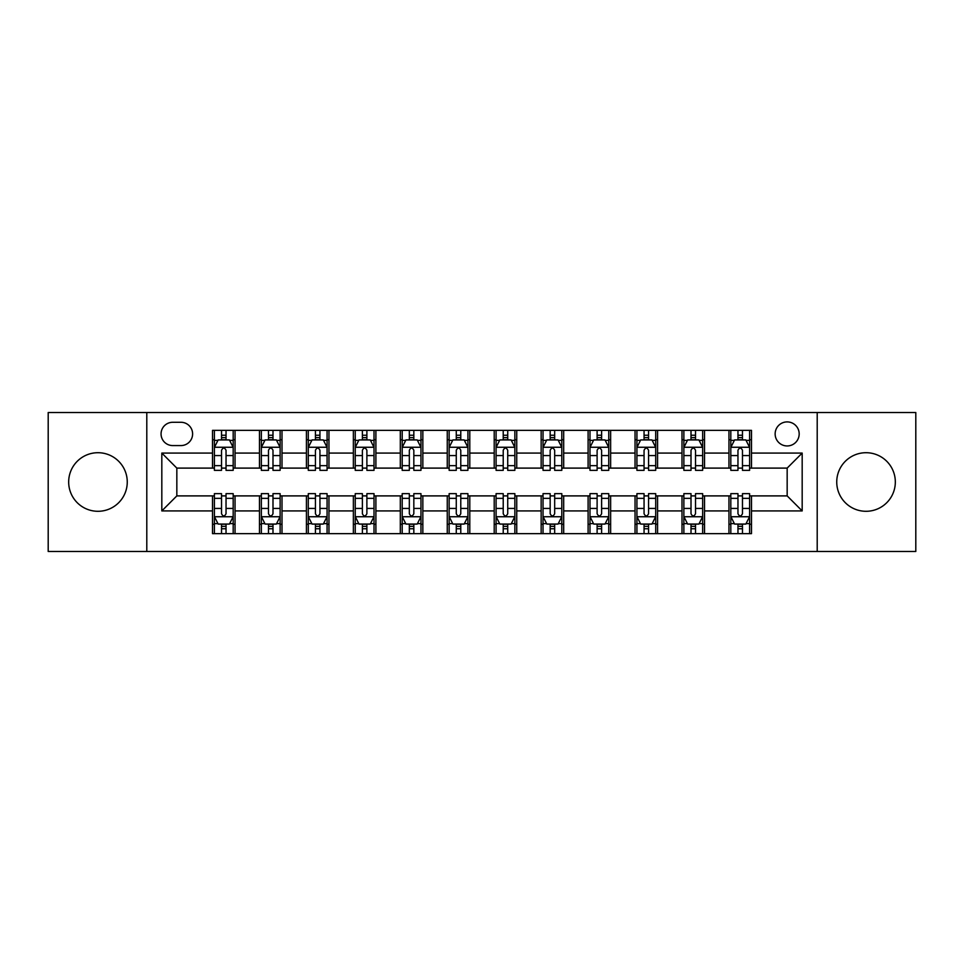 <?xml version="1.0" encoding="UTF-8"?>
<svg xmlns="http://www.w3.org/2000/svg" width="964" height="964" viewBox="0 0 964 964"><rect width="100%" height="100%" fill="white"/><g stroke="black" fill="none" stroke-linecap="round" stroke-linejoin="round"><path stroke-width="1.45" d="M866.034 452.706A29.294 29.294 0 0 0 836.74 482A29.294 29.294 0 0 0 866.034 511.294A29.294 29.294 0 0 0 895.327 482A29.294 29.294 0 0 0 866.034 452.706M97.966 452.706A29.294 29.294 0 0 0 68.673 482A29.294 29.294 0 0 0 97.966 511.294A29.294 29.294 0 0 0 127.26 482A29.294 29.294 0 0 0 97.966 452.706M787.166 421.907A12.014 12.014 0 0 0 775.14 433.921A12.014 12.014 0 0 0 787.166 445.946A12.014 12.014 0 0 0 799.18 433.921A12.014 12.014 0 0 0 787.166 421.907M817.207 551.48L915.8 551.48L915.8 412.52L817.207 412.52L817.207 551.48L146.793 551.48L146.793 412.52L48.2 412.52L48.2 551.48L146.793 551.48M172.701 445.573L180.967 445.573A11.64 11.64 0 0 0 192.607 433.921A11.64 11.64 0 0 0 180.967 422.28L172.701 422.28A11.64 11.64 0 0 0 161.06 433.921A11.64 11.64 0 0 0 172.701 445.573M817.207 412.52L146.793 412.52M212.514 510.92L161.819 510.92L161.819 453.08L212.514 453.08L212.514 468.106L176.834 468.106L176.834 495.894L212.514 495.894L212.514 533.646L751.486 533.646L751.486 495.894L787.166 495.894L787.166 468.106L751.486 468.106L751.486 453.08L802.181 453.08L802.181 510.92L751.486 510.92M751.486 453.08L751.486 430.354L212.514 430.354L212.514 453.08M728.953 430.354L728.953 468.106L730.82 468.106M737.966 468.106L742.473 468.106M749.606 468.106L751.486 468.106M728.953 468.106L702.66 468.106M681.994 430.354L681.994 468.106L683.874 468.106M691.007 468.106L695.514 468.106M681.994 468.106L655.713 468.106M635.047 430.354L635.047 468.106L636.927 468.106M644.06 468.106L648.567 468.106M635.047 468.106L608.754 468.106M588.1 430.354L588.1 468.106L589.98 468.106M597.114 468.106L601.62 468.106M588.1 468.106L561.807 468.106M541.153 430.354L541.153 468.106L543.033 468.106M550.167 468.106L554.674 468.106M541.153 468.106L514.86 468.106M494.207 430.354L494.207 468.106L496.086 468.106M503.22 468.106L507.727 468.106M494.207 468.106L467.914 468.106M447.26 430.354L447.26 468.106L449.14 468.106M456.273 468.106L460.78 468.106M447.26 468.106L420.967 468.106M400.313 430.354L400.313 468.106L402.193 468.106M409.326 468.106L413.833 468.106M400.313 468.106L374.02 468.106M353.366 430.354L353.366 468.106L355.246 468.106M362.38 468.106L366.886 468.106M353.366 468.106L327.073 468.106M306.419 430.354L306.419 468.106L308.287 468.106M315.433 468.106L319.94 468.106M306.419 468.106L280.126 468.106M259.461 430.354L259.461 468.106L261.34 468.106M268.486 468.106L272.993 468.106M259.461 468.106L233.18 468.106M212.514 468.106L214.394 468.106M221.527 468.106L226.034 468.106M212.514 495.894L214.394 495.894M221.527 495.894L226.034 495.894M233.18 495.894L235.047 495.894L235.047 533.646M261.34 495.894L235.047 495.894M268.486 495.894L272.993 495.894M280.126 495.894L282.006 495.894L282.006 533.646M308.287 495.894L282.006 495.894M315.433 495.894L319.94 495.894M327.073 495.894L328.953 495.894L328.953 533.646M355.246 495.894L328.953 495.894M362.38 495.894L366.886 495.894M374.02 495.894L375.9 495.894L375.9 533.646M402.193 495.894L375.9 495.894M409.326 495.894L413.833 495.894M420.967 495.894L422.847 495.894L422.847 533.646M449.14 495.894L422.847 495.894M456.273 495.894L460.78 495.894M467.914 495.894L469.793 495.894L469.793 533.646M496.086 495.894L469.793 495.894M503.22 495.894L507.727 495.894M514.86 495.894L516.74 495.894L516.74 533.646M543.033 495.894L516.74 495.894M550.167 495.894L554.674 495.894M561.807 495.894L563.687 495.894L563.687 533.646M589.98 495.894L563.687 495.894M597.114 495.894L601.62 495.894M608.754 495.894L610.634 495.894L610.634 533.646M636.927 495.894L610.634 495.894M644.06 495.894L648.567 495.894M655.713 495.894L657.581 495.894L657.581 533.646M683.874 495.894L657.581 495.894M691.007 495.894L695.514 495.894M702.66 495.894L704.539 495.894L704.539 533.646M730.82 495.894L704.539 495.894M737.966 495.894L742.473 495.894M749.606 495.894L751.486 495.894M235.047 430.354L235.047 468.106M212.514 439.753L214.394 439.753M221.527 439.753L226.034 439.753M233.18 439.753L235.047 439.753M212.514 524.247L214.394 524.247M221.527 524.247L226.034 524.247M233.18 524.247L235.047 524.247M259.461 495.894L259.461 533.646M282.006 430.354L282.006 468.106M259.461 439.753L261.34 439.753M268.486 439.753L272.993 439.753M280.126 439.753L282.006 439.753M259.461 524.247L261.34 524.247M268.486 524.247L272.993 524.247M280.126 524.247L282.006 524.247M306.419 495.894L306.419 533.646M306.419 524.247L308.287 524.247M315.433 524.247L319.94 524.247M327.073 524.247L328.953 524.247M328.953 430.354L328.953 468.106M306.419 439.753L308.287 439.753M315.433 439.753L319.94 439.753M327.073 439.753L328.953 439.753M353.366 495.894L353.366 533.646M353.366 524.247L355.246 524.247M362.38 524.247L366.886 524.247M374.02 524.247L375.9 524.247M375.9 430.354L375.9 468.106M353.366 439.753L355.246 439.753M362.38 439.753L366.886 439.753M374.02 439.753L375.9 439.753M400.313 495.894L400.313 533.646M400.313 524.247L402.193 524.247M409.326 524.247L413.833 524.247M420.967 524.247L422.847 524.247M422.847 430.354L422.847 468.106M400.313 439.753L402.193 439.753M409.326 439.753L413.833 439.753M420.967 439.753L422.847 439.753M447.26 495.894L447.26 533.646M447.26 524.247L449.14 524.247M456.273 524.247L460.78 524.247M467.914 524.247L469.793 524.247M469.793 430.354L469.793 468.106M447.26 439.753L449.14 439.753M456.273 439.753L460.78 439.753M467.914 439.753L469.793 439.753M494.207 495.894L494.207 533.646M494.207 524.247L496.086 524.247M503.22 524.247L507.727 524.247M514.86 524.247L516.74 524.247M516.74 430.354L516.74 468.106M494.207 439.753L496.086 439.753M503.22 439.753L507.727 439.753M514.86 439.753L516.74 439.753M541.153 495.894L541.153 533.646M541.153 524.247L543.033 524.247M550.167 524.247L554.674 524.247M561.807 524.247L563.687 524.247M563.687 430.354L563.687 468.106M541.153 439.753L543.033 439.753M550.167 439.753L554.674 439.753M561.807 439.753L563.687 439.753M588.1 495.894L588.1 533.646M588.1 524.247L589.98 524.247M597.114 524.247L601.62 524.247M608.754 524.247L610.634 524.247M610.634 430.354L610.634 468.106M588.1 439.753L589.98 439.753M597.114 439.753L601.62 439.753M608.754 439.753L610.634 439.753M635.047 495.894L635.047 533.646M635.047 524.247L636.927 524.247M644.06 524.247L648.567 524.247M655.713 524.247L657.581 524.247M657.581 430.354L657.581 468.106M635.047 439.753L636.927 439.753M644.06 439.753L648.567 439.753M655.713 439.753L657.581 439.753M681.994 495.894L681.994 533.646M681.994 524.247L683.874 524.247M691.007 524.247L695.514 524.247M702.66 524.247L704.539 524.247M704.539 430.354L704.539 468.106M681.994 439.753L683.874 439.753M691.007 439.753L695.514 439.753M702.66 439.753L704.539 439.753M728.953 495.894L728.953 533.646M728.953 524.247L730.82 524.247M737.966 524.247L742.473 524.247M749.606 524.247L751.486 524.247M728.953 439.753L730.82 439.753M737.966 439.753L742.473 439.753M749.606 439.753L751.486 439.753M176.834 468.106L161.819 453.08M176.834 495.894L161.819 510.92M802.181 453.08L787.166 468.106M802.181 510.92L787.166 495.894M226.034 435.234L221.527 435.234M233.18 465.648L226.034 465.648L226.034 470.36L233.18 470.36L233.18 447.441L229.42 439.933L218.153 439.933L214.394 447.441L214.394 470.36L221.527 470.36L221.527 465.648L214.394 465.648M214.394 447.441L214.394 430.354M233.18 447.441L233.18 430.354M221.527 439.933L221.527 430.354M226.034 430.354L226.034 439.933M226.034 465.648L226.034 450.26C224.54 447.368 223.033 447.368 221.527 450.26L221.527 465.648M221.527 528.766L226.034 528.766M214.394 498.352L221.527 498.352L221.527 493.64L214.394 493.64L214.394 516.559L218.153 524.067L229.42 524.067L233.18 516.559L233.18 493.64L226.034 493.64L226.034 498.352L233.18 498.352M233.18 516.559L233.18 533.646M214.394 516.559L214.394 533.646M226.034 524.067L226.034 533.646M221.527 533.646L221.527 524.067M221.527 498.352L221.527 513.74C223.033 516.632 224.54 516.632 226.034 513.74L226.034 498.352M272.993 435.234L268.486 435.234M280.126 465.648L272.993 465.648L272.993 470.36L280.126 470.36L280.126 447.441L276.367 439.933L265.1 439.933L261.34 447.441L261.34 470.36L268.486 470.36L268.486 465.648L261.34 465.648M261.34 447.441L261.34 430.354M280.126 447.441L280.126 430.354M268.486 439.933L268.486 430.354M272.993 430.354L272.993 439.933M272.993 465.648L272.993 450.26C271.487 447.368 269.98 447.368 268.486 450.26L268.486 465.648M319.94 435.234L315.433 435.234M327.073 465.648L319.94 465.648L319.94 470.36L327.073 470.36L327.073 447.441L323.314 439.933L312.047 439.933L308.287 447.441L308.287 470.36L315.433 470.36L315.433 465.648L308.287 465.648M308.287 447.441L308.287 430.354M327.073 447.441L327.073 430.354M315.433 439.933L315.433 430.354M319.94 430.354L319.94 439.933M319.94 465.648L319.94 450.26C318.433 447.368 316.927 447.368 315.433 450.26L315.433 465.648M366.886 435.234L362.38 435.234M374.02 465.648L366.886 465.648L366.886 470.36L374.02 470.36L374.02 447.441L370.26 439.933L358.994 439.933L355.246 447.441L355.246 470.36L362.38 470.36L362.38 465.648L355.246 465.648M355.246 447.441L355.246 430.354M374.02 447.441L374.02 430.354M362.38 439.933L362.38 430.354M366.886 430.354L366.886 439.933M366.886 465.648L366.886 450.26C365.38 447.368 363.886 447.368 362.38 450.26L362.38 465.648M268.486 528.766L272.993 528.766M261.34 498.352L268.486 498.352L268.486 493.64L261.34 493.64L261.34 516.559L265.1 524.067L276.367 524.067L280.126 516.559L280.126 493.64L272.993 493.64L272.993 498.352L280.126 498.352M280.126 516.559L280.126 533.646M261.34 516.559L261.34 533.646M272.993 524.067L272.993 533.646M268.486 533.646L268.486 524.067M268.486 498.352L268.486 513.74C269.98 516.632 271.487 516.632 272.993 513.74L272.993 498.352M315.433 528.766L319.94 528.766M308.287 498.352L315.433 498.352L315.433 493.64L308.287 493.64L308.287 516.559L312.047 524.067L323.314 524.067L327.073 516.559L327.073 493.64L319.94 493.64L319.94 498.352L327.073 498.352M327.073 516.559L327.073 533.646M308.287 516.559L308.287 533.646M319.94 524.067L319.94 533.646M315.433 533.646L315.433 524.067M315.433 498.352L315.433 513.74C316.927 516.632 318.433 516.632 319.94 513.74L319.94 498.352M362.38 528.766L366.886 528.766M355.246 498.352L362.38 498.352L362.38 493.64L355.246 493.64L355.246 516.559L358.994 524.067L370.26 524.067L374.02 516.559L374.02 493.64L366.886 493.64L366.886 498.352L374.02 498.352M374.02 516.559L374.02 533.646M355.246 516.559L355.246 533.646M366.886 524.067L366.886 533.646M362.38 533.646L362.38 524.067M362.38 498.352L362.38 513.74C363.874 516.632 365.38 516.632 366.886 513.74L366.886 498.352M413.833 435.234L409.326 435.234M420.967 465.648L413.833 465.648L413.833 470.36L420.967 470.36L420.967 447.441L417.207 439.933L405.94 439.933L402.193 447.441L402.193 470.36L409.326 470.36L409.326 465.648L402.193 465.648M402.193 447.441L402.193 430.354M420.967 447.441L420.967 430.354M409.326 439.933L409.326 430.354M413.833 430.354L413.833 439.933M413.833 465.648L413.833 450.26C412.327 447.368 410.833 447.368 409.326 450.26L409.326 465.648M409.326 528.766L413.833 528.766M402.193 498.352L409.326 498.352L409.326 493.64L402.193 493.64L402.193 516.559L405.94 524.067L417.207 524.067L420.967 516.559L420.967 493.64L413.833 493.64L413.833 498.352L420.967 498.352M420.967 516.559L420.967 533.646M402.193 516.559L402.193 533.646M413.833 524.067L413.833 533.646M409.326 533.646L409.326 524.067M409.326 498.352L409.326 513.74C410.821 516.632 412.327 516.632 413.833 513.74L413.833 498.352M460.78 435.234L456.273 435.234M467.914 465.648L460.78 465.648L460.78 470.36L467.914 470.36L467.914 447.441L464.154 439.933L452.887 439.933L449.14 447.441L449.14 470.36L456.273 470.36L456.273 465.648L449.14 465.648M449.14 447.441L449.14 430.354M467.914 447.441L467.914 430.354M456.273 439.933L456.273 430.354M460.78 430.354L460.78 439.933M460.78 465.648L460.78 450.26C459.274 447.368 457.779 447.368 456.273 450.26L456.273 465.648M456.273 528.766L460.78 528.766M449.14 498.352L456.273 498.352L456.273 493.64L449.14 493.64L449.14 516.559L452.887 524.067L464.154 524.067L467.914 516.559L467.914 493.64L460.78 493.64L460.78 498.352L467.914 498.352M467.914 516.559L467.914 533.646M449.14 516.559L449.14 533.646M460.78 524.067L460.78 533.646M456.273 533.646L456.273 524.067M456.273 498.352L456.273 513.74C457.767 516.632 459.274 516.632 460.78 513.74L460.78 498.352M507.727 435.234L503.22 435.234M514.86 465.648L507.727 465.648L507.727 470.36L514.86 470.36L514.86 447.441L511.113 439.933L499.846 439.933L496.086 447.441L496.086 470.36L503.22 470.36L503.22 465.648L496.086 465.648M496.086 447.441L496.086 430.354M514.86 447.441L514.86 430.354M503.22 439.933L503.22 430.354M507.727 430.354L507.727 439.933M507.727 465.648L507.727 450.26C506.233 447.368 504.726 447.368 503.22 450.26L503.22 465.648M503.22 528.766L507.727 528.766M496.086 498.352L503.22 498.352L503.22 493.64L496.086 493.64L496.086 516.559L499.846 524.067L511.113 524.067L514.86 516.559L514.86 493.64L507.727 493.64L507.727 498.352L514.86 498.352M514.86 516.559L514.86 533.646M496.086 516.559L496.086 533.646M507.727 524.067L507.727 533.646M503.22 533.646L503.22 524.067M503.22 498.352L503.22 513.74C504.726 516.632 506.221 516.632 507.727 513.74L507.727 498.352M554.674 435.234L550.167 435.234M561.807 465.648L554.674 465.648L554.674 470.36L561.807 470.36L561.807 447.441L558.06 439.933L546.793 439.933L543.033 447.441L543.033 470.36L550.167 470.36L550.167 465.648L543.033 465.648M543.033 447.441L543.033 430.354M561.807 447.441L561.807 430.354M550.167 439.933L550.167 430.354M554.674 430.354L554.674 439.933M554.674 465.648L554.674 450.26C553.179 447.368 551.673 447.368 550.167 450.26L550.167 465.648M550.167 528.766L554.674 528.766M543.033 498.352L550.167 498.352L550.167 493.64L543.033 493.64L543.033 516.559L546.793 524.067L558.06 524.067L561.807 516.559L561.807 493.64L554.674 493.64L554.674 498.352L561.807 498.352M561.807 516.559L561.807 533.646M543.033 516.559L543.033 533.646M554.674 524.067L554.674 533.646M550.167 533.646L550.167 524.067M550.167 498.352L550.167 513.74C551.673 516.632 553.167 516.632 554.674 513.74L554.674 498.352M601.62 435.234L597.114 435.234M608.754 465.648L601.62 465.648L601.62 470.36L608.754 470.36L608.754 447.441L605.006 439.933L593.74 439.933L589.98 447.441L589.98 470.36L597.114 470.36L597.114 465.648L589.98 465.648M589.98 447.441L589.98 430.354M608.754 447.441L608.754 430.354M597.114 439.933L597.114 430.354M601.62 430.354L601.62 439.933M601.62 465.648L601.62 450.26C600.126 447.368 598.62 447.368 597.114 450.26L597.114 465.648M597.114 528.766L601.62 528.766M589.98 498.352L597.114 498.352L597.114 493.64L589.98 493.64L589.98 516.559L593.74 524.067L605.006 524.067L608.754 516.559L608.754 493.64L601.62 493.64L601.62 498.352L608.754 498.352M608.754 516.559L608.754 533.646M589.98 516.559L589.98 533.646M601.62 524.067L601.62 533.646M597.114 533.646L597.114 524.067M597.114 498.352L597.114 513.74C598.62 516.632 600.114 516.632 601.62 513.74L601.62 498.352M648.567 435.234L644.06 435.234M655.713 465.648L648.567 465.648L648.567 470.36L655.713 470.36L655.713 447.441L651.953 439.933L640.686 439.933L636.927 447.441L636.927 470.36L644.06 470.36L644.06 465.648L636.927 465.648M636.927 447.441L636.927 430.354M655.713 447.441L655.713 430.354M644.06 439.933L644.06 430.354M648.567 430.354L648.567 439.933M648.567 465.648L648.567 450.26C647.073 447.368 645.567 447.368 644.06 450.26L644.06 465.648M644.06 528.766L648.567 528.766M636.927 498.352L644.06 498.352L644.06 493.64L636.927 493.64L636.927 516.559L640.686 524.067L651.953 524.067L655.713 516.559L655.713 493.64L648.567 493.64L648.567 498.352L655.713 498.352M655.713 516.559L655.713 533.646M636.927 516.559L636.927 533.646M648.567 524.067L648.567 533.646M644.06 533.646L644.06 524.067M644.06 498.352L644.06 513.74C645.567 516.632 647.073 516.632 648.567 513.74L648.567 498.352M695.514 435.234L691.007 435.234M702.66 465.648L695.514 465.648L695.514 470.36L702.66 470.36L702.66 447.441L698.9 439.933L687.633 439.933L683.874 447.441L683.874 470.36L691.007 470.36L691.007 465.648L683.874 465.648M683.874 447.441L683.874 430.354M702.66 447.441L702.66 430.354M691.007 439.933L691.007 430.354M695.514 430.354L695.514 439.933M695.514 465.648L695.514 450.26C694.02 447.368 692.514 447.368 691.007 450.26L691.007 465.648M691.007 528.766L695.514 528.766M683.874 498.352L691.007 498.352L691.007 493.64L683.874 493.64L683.874 516.559L687.633 524.067L698.9 524.067L702.66 516.559L702.66 493.64L695.514 493.64L695.514 498.352L702.66 498.352M702.66 516.559L702.66 533.646M683.874 516.559L683.874 533.646M695.514 524.067L695.514 533.646M691.007 533.646L691.007 524.067M691.007 498.352L691.007 513.74C692.514 516.632 694.02 516.632 695.514 513.74L695.514 498.352M742.473 435.234L737.966 435.234M749.606 465.648L742.473 465.648L742.473 470.36L749.606 470.36L749.606 447.441L745.847 439.933L734.58 439.933L730.82 447.441L730.82 470.36L737.966 470.36L737.966 465.648L730.82 465.648M730.82 447.441L730.82 430.354M749.606 447.441L749.606 430.354M737.966 439.933L737.966 430.354M742.473 430.354L742.473 439.933M742.473 465.648L742.473 450.26C740.967 447.368 739.46 447.368 737.966 450.26L737.966 465.648M737.966 528.766L742.473 528.766M730.82 498.352L737.966 498.352L737.966 493.64L730.82 493.64L730.82 516.559L734.58 524.067L745.847 524.067L749.606 516.559L749.606 493.64L742.473 493.64L742.473 498.352L749.606 498.352M749.606 516.559L749.606 533.646M730.82 516.559L730.82 533.646M742.473 524.067L742.473 533.646M737.966 533.646L737.966 524.067M737.966 498.352L737.966 513.74C739.46 516.632 740.967 516.632 742.473 513.74L742.473 498.352M259.461 510.92L235.047 510.92M259.461 453.08L235.047 453.08M306.419 453.08L282.006 453.08M306.419 510.92L282.006 510.92M353.366 453.08L328.953 453.08M353.366 510.92L328.953 510.92M400.313 453.08L375.9 453.08M400.313 510.92L375.9 510.92M447.26 453.08L422.847 453.08M447.26 510.92L422.847 510.92M494.207 453.08L469.793 453.08M494.207 510.92L469.793 510.92M541.153 453.08L516.74 453.08M541.153 510.92L516.74 510.92M588.1 453.08L563.687 453.08M588.1 510.92L563.687 510.92M635.047 453.08L610.634 453.08M635.047 510.92L610.634 510.92M681.994 453.08L657.581 453.08M681.994 510.92L657.581 510.92M728.953 453.08L704.539 453.08M728.953 510.92L704.539 510.92M233.083 447.26L214.49 447.26M214.394 440.379L217.924 440.379M229.649 440.379L233.18 440.379M221.527 455.574L214.394 455.574M233.18 455.574L226.034 455.574M226.034 437.632L221.527 437.632M214.49 516.74L233.083 516.74M233.18 523.621L229.649 523.621M217.924 523.621L214.394 523.621M226.034 508.426L233.18 508.426M214.394 508.426L221.527 508.426M221.527 526.368L226.034 526.368M280.03 447.26L261.437 447.26M261.34 440.379L264.871 440.379M276.596 440.379L280.126 440.379M268.486 455.574L261.34 455.574M280.126 455.574L272.993 455.574M272.993 437.632L268.486 437.632M326.977 447.26L308.384 447.26M308.287 440.379L311.818 440.379M323.543 440.379L327.073 440.379M315.433 455.574L308.287 455.574M327.073 455.574L319.94 455.574M319.94 437.632L315.433 437.632M373.924 447.26L355.33 447.26M355.246 440.379L358.777 440.379M370.489 440.379L374.02 440.379M362.38 455.574L355.246 455.574M374.02 455.574L366.886 455.574M366.886 437.632L362.38 437.632M261.437 516.74L280.03 516.74M280.126 523.621L276.596 523.621M264.871 523.621L261.34 523.621M272.993 508.426L280.126 508.426M261.34 508.426L268.486 508.426M268.486 526.368L272.993 526.368M308.384 516.74L326.977 516.74M327.073 523.621L323.543 523.621M311.818 523.621L308.287 523.621M319.94 508.426L327.073 508.426M308.287 508.426L315.433 508.426M315.433 526.368L319.94 526.368M355.33 516.74L373.924 516.74M374.02 523.621L370.489 523.621M358.777 523.621L355.246 523.621M366.886 508.426L374.02 508.426M355.246 508.426L362.38 508.426M362.38 526.368L366.886 526.368M420.87 447.26L402.277 447.26M402.193 440.379L405.724 440.379M417.436 440.379L420.967 440.379M409.326 455.574L402.193 455.574M420.967 455.574L413.833 455.574M413.833 437.632L409.326 437.632M402.277 516.74L420.87 516.74M420.967 523.621L417.436 523.621M405.724 523.621L402.193 523.621M413.833 508.426L420.967 508.426M402.193 508.426L409.326 508.426M409.326 526.368L413.833 526.368M467.817 447.26L449.236 447.26M449.14 440.379L452.67 440.379M464.383 440.379L467.914 440.379M456.273 455.574L449.14 455.574M467.914 455.574L460.78 455.574M460.78 437.632L456.273 437.632M449.236 516.74L467.817 516.74M467.914 523.621L464.383 523.621M452.67 523.621L449.14 523.621M460.78 508.426L467.914 508.426M449.14 508.426L456.273 508.426M456.273 526.368L460.78 526.368M514.764 447.26L496.183 447.26M496.086 440.379L499.617 440.379M511.33 440.379L514.86 440.379M503.22 455.574L496.086 455.574M514.86 455.574L507.727 455.574M507.727 437.632L503.22 437.632M496.183 516.74L514.764 516.74M514.86 523.621L511.33 523.621M499.617 523.621L496.086 523.621M507.727 508.426L514.86 508.426M496.086 508.426L503.22 508.426M503.22 526.368L507.727 526.368M561.723 447.26L543.13 447.26M543.033 440.379L546.564 440.379M558.277 440.379L561.807 440.379M550.167 455.574L543.033 455.574M561.807 455.574L554.674 455.574M554.674 437.632L550.167 437.632M543.13 516.74L561.723 516.74M561.807 523.621L558.277 523.621M546.564 523.621L543.033 523.621M554.674 508.426L561.807 508.426M543.033 508.426L550.167 508.426M550.167 526.368L554.674 526.368M608.67 447.26L590.076 447.26M589.98 440.379L593.511 440.379M605.223 440.379L608.754 440.379M597.114 455.574L589.98 455.574M608.754 455.574L601.62 455.574M601.62 437.632L597.114 437.632M590.076 516.74L608.67 516.74M608.754 523.621L605.223 523.621M593.511 523.621L589.98 523.621M601.62 508.426L608.754 508.426M589.98 508.426L597.114 508.426M597.114 526.368L601.62 526.368M655.616 447.26L637.023 447.26M636.927 440.379L640.457 440.379M652.182 440.379L655.713 440.379M644.06 455.574L636.927 455.574M655.713 455.574L648.567 455.574M648.567 437.632L644.06 437.632M637.023 516.74L655.616 516.74M655.713 523.621L652.182 523.621M640.457 523.621L636.927 523.621M648.567 508.426L655.713 508.426M636.927 508.426L644.06 508.426M644.06 526.368L648.567 526.368M702.563 447.26L683.97 447.26M683.874 440.379L687.404 440.379M699.129 440.379L702.66 440.379M691.007 455.574L683.874 455.574M702.66 455.574L695.514 455.574M695.514 437.632L691.007 437.632M683.97 516.74L702.563 516.74M702.66 523.621L699.129 523.621M687.404 523.621L683.874 523.621M695.514 508.426L702.66 508.426M683.874 508.426L691.007 508.426M691.007 526.368L695.514 526.368M749.51 447.26L730.917 447.26M730.82 440.379L734.351 440.379M746.076 440.379L749.606 440.379M737.966 455.574L730.82 455.574M749.606 455.574L742.473 455.574M742.473 437.632L737.966 437.632M730.917 516.74L749.51 516.74M749.606 523.621L746.076 523.621M734.351 523.621L730.82 523.621M742.473 508.426L749.606 508.426M730.82 508.426L737.966 508.426M737.966 526.368L742.473 526.368"/></g></svg>
